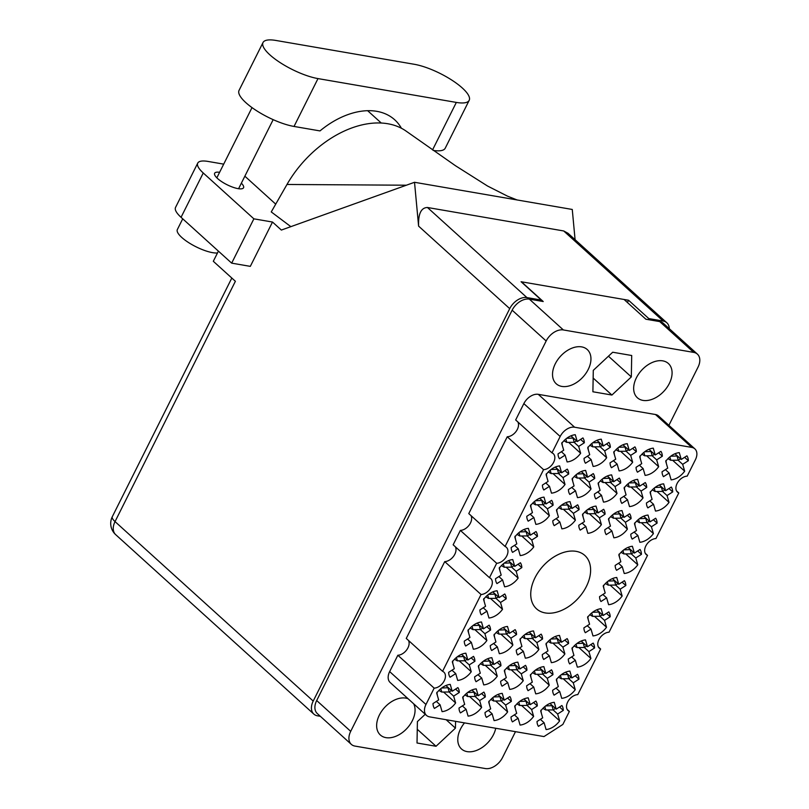 <?xml version="1.0" encoding="UTF-8"?>
<svg xmlns="http://www.w3.org/2000/svg" width="809" height="809" viewBox="0 0 809 809"><rect width="100%" height="100%" fill="white"/><g stroke="black" fill="none" stroke-linecap="round" stroke-linejoin="round"><path stroke-width="1.21" d="M576.099 551.344A35.99 23.845 132.2 0 0 538.572 571.72A35.99 23.845 132.2 0 0 536.519 608.813A35.99 23.845 132.2 0 0 545.256 612.929A35.99 23.845 132.2 0 0 582.783 592.552A35.99 23.845 132.2 0 0 584.836 555.459A35.99 23.845 132.2 0 0 576.099 551.344M464.518 722.882A23.097 15.31 132.2 0 0 461.484 748.972A23.097 15.31 132.2 0 0 467.086 751.622A23.097 15.31 132.2 0 0 495.745 728.262M408.09 698.743A23.097 15.31 132.2 0 0 405.754 698.106A23.097 15.31 132.2 0 0 381.666 711.182A23.097 15.31 132.2 0 0 380.351 734.997A23.097 15.31 132.2 0 0 385.964 737.646A23.097 15.31 132.2 0 0 408.323 726.846A23.097 15.31 132.2 0 0 413.682 703.81M581.641 346.879A23.097 15.31 132.2 0 0 557.553 359.965A23.097 15.31 132.2 0 0 556.228 383.769A23.097 15.31 132.2 0 0 561.84 386.419A23.097 15.31 132.2 0 0 585.928 373.333A23.097 15.31 132.2 0 0 587.243 349.528A23.097 15.31 132.2 0 0 581.641 346.879M662.763 360.854A23.097 15.31 132.2 0 0 638.685 373.94A23.097 15.31 132.2 0 0 637.361 397.745A23.097 15.31 132.2 0 0 642.973 400.394A23.097 15.31 132.2 0 0 667.061 387.309A23.097 15.31 132.2 0 0 668.376 363.504A23.097 15.31 132.2 0 0 662.763 360.854M563.307 710.393L557.644 714.034L559.636 720.859A15.806 10.477 132.2 0 1 546.085 729.556L544.103 722.72L538.44 726.361A15.806 10.477 -47.8 0 1 537.024 721.486L542.687 717.846L540.705 711.02A15.806 10.477 132.2 0 1 554.246 702.323L556.228 709.149L561.891 705.509A15.806 10.477 -47.8 0 1 563.307 710.393L559.565 707.005M537.307 705.913L531.644 709.554L533.627 716.38A15.806 10.477 132.2 0 1 520.086 725.076L518.104 718.24L512.441 721.881A15.806 10.477 -47.8 0 1 511.015 717.007L516.688 713.366L514.696 706.54A15.806 10.477 132.2 0 1 528.237 697.843L530.229 704.669L535.892 701.039A15.806 10.477 -47.8 0 1 537.307 705.913L533.566 702.525M511.308 701.433L505.635 705.074L507.627 711.9A15.806 10.477 132.2 0 1 494.087 720.597L492.094 713.771L486.431 717.401A15.806 10.477 -47.8 0 1 485.016 712.527L490.679 708.886L488.697 702.06A15.806 10.477 132.2 0 1 502.237 693.364L504.219 700.189L509.882 696.559A15.806 10.477 -47.8 0 1 511.308 701.433L507.567 698.046M485.299 696.954L479.636 700.594L481.618 707.42A15.806 10.477 132.2 0 1 468.077 716.117L466.095 709.291L460.432 712.921A15.806 10.477 -47.8 0 1 459.016 708.047L464.679 704.406L462.687 697.58A15.806 10.477 132.2 0 1 476.238 688.884L478.22 695.71L483.883 692.079A15.806 10.477 -47.8 0 1 485.299 696.954L481.557 693.566M688.348 460.705L682.685 464.346L684.667 471.172A15.806 10.477 132.2 0 1 671.126 479.868L669.134 473.032L663.471 476.673A15.806 10.477 -47.8 0 1 662.055 471.799L667.718 468.158L665.736 461.332A15.806 10.477 132.2 0 1 679.277 452.636L681.259 459.461L686.922 455.831A15.806 10.477 -47.8 0 1 688.348 460.705L684.606 457.318M672.714 491.912L667.051 495.553L669.033 502.379A15.806 10.477 132.2 0 1 655.492 511.076L653.51 504.25L647.847 507.89A15.806 10.477 -47.8 0 1 646.431 503.006L652.094 499.365L650.102 492.539A15.806 10.477 132.2 0 1 663.643 483.843L665.635 490.679L671.298 487.038A15.806 10.477 -47.8 0 1 672.714 491.912L668.972 488.525M657.09 523.13L651.417 526.76L653.409 533.596A15.806 10.477 132.2 0 1 639.868 542.293L637.876 535.457L632.213 539.097A15.806 10.477 -47.8 0 1 630.798 534.213L636.461 530.583L634.478 523.747A15.806 10.477 132.2 0 1 648.019 515.06L650.001 521.886L655.664 518.245A15.806 10.477 -47.8 0 1 657.09 523.13L653.348 519.742M641.456 554.337L635.793 557.977L637.775 564.803A15.806 10.477 132.2 0 1 624.235 573.5L622.252 566.674L616.589 570.305A15.806 10.477 -47.8 0 1 615.164 565.43L620.837 561.79L618.845 554.964A15.806 10.477 132.2 0 1 632.385 546.267L634.377 553.093L640.04 549.463A15.806 10.477 -47.8 0 1 641.456 554.337L637.714 550.949M625.832 585.544L620.159 589.185L622.151 596.011A15.806 10.477 132.2 0 1 608.611 604.707L606.619 597.881L600.956 601.522A15.806 10.477 -47.8 0 1 599.54 596.638L605.203 592.997L603.221 586.171A15.806 10.477 132.2 0 1 616.761 577.474L618.743 584.31L624.406 580.67A15.806 10.477 -47.8 0 1 625.832 585.544L622.091 582.156M610.198 616.761L604.535 620.402L606.517 627.228A15.806 10.477 132.2 0 1 592.977 635.925L590.995 629.089L585.332 632.729A15.806 10.477 -47.8 0 1 583.906 627.855L589.579 624.214L587.587 617.388A15.806 10.477 132.2 0 1 601.127 608.692L603.12 615.518L608.783 611.877A15.806 10.477 -47.8 0 1 610.198 616.761L606.457 613.374M594.564 647.969L588.901 651.609L590.894 658.435A15.806 10.477 132.2 0 1 577.353 667.132L575.361 660.306L569.698 663.936A15.806 10.477 -47.8 0 1 568.282 659.062L573.945 655.421L571.963 648.596A15.806 10.477 132.2 0 1 585.504 639.899L587.486 646.725L593.149 643.094A15.806 10.477 -47.8 0 1 594.564 647.969L590.833 644.581M578.941 679.186L573.278 682.816L575.26 689.652A15.806 10.477 132.2 0 1 561.719 698.339L559.737 691.513L554.074 695.153A15.806 10.477 -47.8 0 1 552.648 690.269L558.311 686.639L556.329 679.803A15.806 10.477 132.2 0 1 569.87 671.106L571.862 677.942L577.525 674.301A15.806 10.477 -47.8 0 1 578.941 679.186L575.199 675.798M662.338 456.225L656.675 459.866L658.657 466.692A15.806 10.477 132.2 0 1 645.117 475.389L643.135 468.563L637.472 472.193A15.806 10.477 -47.8 0 1 636.056 467.319L641.719 463.678L639.737 456.852A15.806 10.477 132.2 0 1 653.278 448.156L655.26 454.982L660.923 451.351A15.806 10.477 -47.8 0 1 662.338 456.225L658.597 452.838M646.715 487.433L641.052 491.073L643.034 497.899A15.806 10.477 132.2 0 1 629.493 506.596L627.511 499.77L621.838 503.41A15.806 10.477 -47.8 0 1 620.422 498.526L626.085 494.886L624.103 488.06A15.806 10.477 132.2 0 1 637.644 479.363L639.626 486.199L645.299 482.558A15.806 10.477 -47.8 0 1 646.715 487.433L642.973 484.045M631.081 518.65L625.418 522.28L627.4 529.116A15.806 10.477 132.2 0 1 613.859 537.813L611.877 530.977L606.214 534.618A15.806 10.477 -47.8 0 1 604.798 529.733L610.461 526.103L608.469 519.277A15.806 10.477 132.2 0 1 622.02 510.58L624.002 517.406L629.665 513.766A15.806 10.477 -47.8 0 1 631.081 518.65L627.339 515.262M568.565 643.489L562.902 647.129L564.884 653.955A15.806 10.477 132.2 0 1 551.344 662.652L549.362 655.826L543.699 659.456A15.806 10.477 -47.8 0 1 542.273 654.582L547.946 650.942L545.954 644.116A15.806 10.477 132.2 0 1 559.494 635.419L561.486 642.245L567.149 638.614A15.806 10.477 -47.8 0 1 568.565 643.489L564.824 640.101M552.941 674.706L547.268 678.336L549.26 685.172A15.806 10.477 132.2 0 1 535.72 693.859L533.728 687.033L528.065 690.674A15.806 10.477 -47.8 0 1 526.649 685.789L532.312 682.159L530.33 675.323A15.806 10.477 132.2 0 1 543.87 666.636L545.853 673.462L551.516 669.822A15.806 10.477 -47.8 0 1 552.941 674.706L549.2 671.318M636.339 451.746L630.676 455.386L632.658 462.212A15.806 10.477 132.2 0 1 619.118 470.909L617.136 464.083L611.473 467.713A15.806 10.477 -47.8 0 1 610.047 462.839L615.71 459.199L613.728 452.373A15.806 10.477 132.2 0 1 627.268 443.676L629.26 450.502L634.923 446.871A15.806 10.477 -47.8 0 1 636.339 451.746L632.598 448.358M620.705 482.953L615.042 486.593L617.034 493.419A15.806 10.477 132.2 0 1 603.484 502.116L601.502 495.29L595.839 498.931A15.806 10.477 -47.8 0 1 594.423 494.046L600.086 490.406L598.104 483.58A15.806 10.477 132.2 0 1 611.644 474.883L613.626 481.719L619.289 478.079A15.806 10.477 -47.8 0 1 620.705 482.953L616.964 479.565M605.081 514.17L599.418 517.811L601.4 524.636A15.806 10.477 132.2 0 1 587.86 533.333L585.878 526.497L580.205 530.138A15.806 10.477 -47.8 0 1 578.789 525.253L584.452 521.623L582.47 514.797A15.806 10.477 132.2 0 1 596.011 506.1L597.993 512.926L603.666 509.286A15.806 10.477 -47.8 0 1 605.081 514.17L601.34 510.782M542.566 639.009L536.903 642.649L538.885 649.475A15.806 10.477 132.2 0 1 525.344 658.172L523.352 651.346L517.689 654.977A15.806 10.477 -47.8 0 1 516.273 650.102L521.936 646.462L519.954 639.636A15.806 10.477 132.2 0 1 533.495 630.939L535.477 637.765L541.14 634.135A15.806 10.477 -47.8 0 1 542.566 639.009L538.824 635.621M526.932 670.226L521.269 673.857L523.251 680.693A15.806 10.477 132.2 0 1 509.71 689.379L507.728 682.553L502.065 686.194A15.806 10.477 -47.8 0 1 500.65 681.309L506.313 677.679L504.32 670.843A15.806 10.477 132.2 0 1 517.861 662.156L519.853 668.982L525.516 665.342A15.806 10.477 -47.8 0 1 526.932 670.226L523.19 666.838M610.34 447.266L604.667 450.906L606.659 457.732A15.806 10.477 132.2 0 1 593.118 466.429L591.126 459.603L585.463 463.233A15.806 10.477 -47.8 0 1 584.047 458.359L589.71 454.719L587.728 447.893A15.806 10.477 132.2 0 1 601.269 439.196L603.251 446.022L608.914 442.392A15.806 10.477 -47.8 0 1 610.34 447.266L606.598 443.878M594.706 478.483L589.043 482.113L591.025 488.939A15.806 10.477 132.2 0 1 577.484 497.636L575.502 490.81L569.839 494.451A15.806 10.477 -47.8 0 1 568.414 489.566L574.077 485.936L572.094 479.1A15.806 10.477 132.2 0 1 585.635 470.403L587.627 477.239L593.29 473.599A15.806 10.477 -47.8 0 1 594.706 478.483L590.964 475.095M579.072 509.69L573.409 513.331L575.401 520.157A15.806 10.477 132.2 0 1 561.851 528.853L559.868 522.017L554.205 525.658A15.806 10.477 -47.8 0 1 552.79 520.784L558.453 517.143L556.471 510.317A15.806 10.477 132.2 0 1 570.011 501.62L571.993 508.446L577.656 504.806A15.806 10.477 -47.8 0 1 579.072 509.69L575.341 506.303M516.557 634.529L510.894 638.17L512.876 644.995A15.806 10.477 132.2 0 1 499.335 653.692L497.353 646.866L491.69 650.507A15.806 10.477 -47.8 0 1 490.274 645.622L495.937 641.982L493.955 635.156A15.806 10.477 132.2 0 1 507.496 626.459L509.478 633.295L515.141 629.655A15.806 10.477 -47.8 0 1 516.557 634.529L512.815 631.141M500.933 665.746L495.27 669.377L497.252 676.213A15.806 10.477 132.2 0 1 483.711 684.899L481.729 678.073L476.056 681.714A15.806 10.477 -47.8 0 1 474.64 676.83L480.303 673.199L478.321 666.363A15.806 10.477 132.2 0 1 491.862 657.677L493.844 664.502L499.517 660.862A15.806 10.477 -47.8 0 1 500.933 665.746L497.191 662.359M584.331 442.786L578.668 446.426L580.65 453.252A15.806 10.477 132.2 0 1 567.109 461.949L565.127 455.123L559.464 458.754A15.806 10.477 -47.8 0 1 558.038 453.879L563.711 450.239L561.719 443.413A15.806 10.477 132.2 0 1 575.26 434.716L577.252 441.542L582.915 437.912A15.806 10.477 -47.8 0 1 584.331 442.786L580.589 439.398M568.707 474.003L563.034 477.634L565.026 484.47A15.806 10.477 132.2 0 1 551.485 493.156L549.493 486.33L543.83 489.971A15.806 10.477 -47.8 0 1 542.414 485.087L548.077 481.456L546.095 474.62A15.806 10.477 132.2 0 1 559.636 465.923L561.618 472.759L567.281 469.119A15.806 10.477 -47.8 0 1 568.707 474.003L564.965 470.616M553.073 505.21L547.41 508.851L549.392 515.677A15.806 10.477 132.2 0 1 535.851 524.374L533.869 517.538L528.206 521.178A15.806 10.477 -47.8 0 1 526.78 516.304L532.453 512.663L530.461 505.837A15.806 10.477 132.2 0 1 544.002 497.141L545.994 503.967L551.657 500.326A15.806 10.477 -47.8 0 1 553.073 505.21L549.331 501.823M537.449 536.418L531.776 540.058L533.768 546.884A15.806 10.477 132.2 0 1 520.227 555.581L518.235 548.755L512.572 552.385A15.806 10.477 -47.8 0 1 511.157 547.511L516.82 543.87L514.837 537.045A15.806 10.477 132.2 0 1 528.378 528.348L530.36 535.174L536.023 531.543A15.806 10.477 -47.8 0 1 537.449 536.418L533.707 533.03M521.815 567.635L516.152 571.265L518.134 578.101A15.806 10.477 132.2 0 1 504.594 586.788L502.611 579.962L496.948 583.602A15.806 10.477 -47.8 0 1 495.523 578.718L501.186 575.088L499.204 568.252A15.806 10.477 132.2 0 1 512.744 559.565L514.736 566.391L520.399 562.751A15.806 10.477 -47.8 0 1 521.815 567.635L518.073 564.247M506.181 598.842L500.518 602.483L502.51 609.308A15.806 10.477 132.2 0 1 488.96 618.005L486.978 611.179L481.315 614.81A15.806 10.477 -47.8 0 1 479.899 609.935L485.562 606.295L483.58 599.469A15.806 10.477 132.2 0 1 497.12 590.772L499.102 597.598L504.765 593.968A15.806 10.477 -47.8 0 1 506.181 598.842L502.45 595.454M490.557 630.049L484.894 633.69L486.876 640.516A15.806 10.477 132.2 0 1 473.336 649.212L471.354 642.386L465.691 646.027A15.806 10.477 -47.8 0 1 464.265 641.143L469.928 637.502L467.946 630.676A15.806 10.477 132.2 0 1 481.486 621.979L483.479 628.815L489.142 625.175A15.806 10.477 -47.8 0 1 490.557 630.049L486.816 626.662M474.923 661.266L469.26 664.897L471.253 671.733A15.806 10.477 132.2 0 1 457.702 680.43L455.72 673.594L450.057 677.234A15.806 10.477 -47.8 0 1 448.641 672.35L454.304 668.719L452.322 661.883A15.806 10.477 132.2 0 1 465.863 653.197L467.845 660.023L473.508 656.382A15.806 10.477 -47.8 0 1 474.923 661.266L471.182 657.879M459.3 692.474L453.637 696.114L455.619 702.94A15.806 10.477 132.2 0 1 442.078 711.637L440.096 704.811L434.423 708.441A15.806 10.477 -47.8 0 1 433.007 703.567L438.67 699.927L436.688 693.101A15.806 10.477 132.2 0 1 450.229 684.404L452.211 691.23L457.884 687.599A15.806 10.477 -47.8 0 1 459.3 692.474L455.558 689.086M668.891 425.342L698.025 367.155A15.078 9.991 132.2 0 0 697.398 354.13A15.078 9.991 132.2 0 0 693.738 352.4L563.377 329.951A15.078 9.991 132.2 0 0 546.166 340.993L350.702 731.346A15.078 9.991 132.2 0 0 351.328 744.371A15.078 9.991 132.2 0 0 354.989 746.09L485.349 768.55A15.078 9.991 132.2 0 0 502.561 757.497L515.495 731.66M351.328 744.371L317.31 713.558A15.078 9.991 -47.8 0 1 316.683 700.533L512.148 310.191A15.078 9.991 -47.8 0 1 529.359 299.138L543.223 301.535L521.633 281.967M624.255 299.643L645.855 319.211L659.719 321.598A15.078 9.991 -47.8 0 1 663.38 323.327L697.398 354.13M425.231 714.276L417.404 721.588L417.019 742.996L436.031 746.272L455.437 728.14L455.568 721.335M611.917 395.045L631.323 376.913L631.708 355.505L612.696 352.228L593.29 370.36L592.896 391.768L611.917 395.045L593.149 378.046M408.464 640.425A9.971 6.603 -47.8 0 1 406.806 649.738A9.971 6.603 -47.8 0 1 397.846 655.25L389.655 671.601A12.641 8.383 132.2 0 0 390.181 682.523L426.495 715.409A12.641 8.383 132.2 0 0 429.559 716.865L543.982 736.574L562.852 724.449L569.374 711.424A9.971 6.603 -47.8 0 1 568.1 710.615A9.971 6.603 -47.8 0 1 568.221 701.049A9.971 6.603 -47.8 0 1 577.788 694.618L600.632 649A9.971 6.603 -47.8 0 1 599.358 648.201A9.971 6.603 -47.8 0 1 599.479 638.625A9.971 6.603 -47.8 0 1 609.056 632.193L647.524 555.368A9.971 6.603 -47.8 0 1 646.249 554.559A9.971 6.603 -47.8 0 1 646.361 544.993A9.971 6.603 -47.8 0 1 655.937 538.561L678.781 492.954A9.971 6.603 -47.8 0 1 677.507 492.145A9.971 6.603 -47.8 0 1 677.618 482.568A9.971 6.603 -47.8 0 1 687.195 476.137L695.386 459.785A12.641 8.383 132.2 0 0 694.86 448.853A12.641 8.383 132.2 0 0 691.786 447.407L574.602 427.223A12.641 8.383 132.2 0 0 560.172 436.486L551.981 452.848A9.971 6.603 -47.8 0 1 553.255 453.657A9.971 6.603 -47.8 0 1 553.134 463.223A9.971 6.603 -47.8 0 1 543.557 469.655L505.089 546.479A9.971 6.603 -47.8 0 1 506.363 547.288A9.971 6.603 -47.8 0 1 506.252 556.855A9.971 6.603 -47.8 0 1 496.675 563.286L489.465 577.687A9.971 6.603 -47.8 0 1 490.729 578.496A9.971 6.603 -47.8 0 1 490.618 588.062A9.971 6.603 -47.8 0 1 481.042 594.504L442.574 671.318A9.971 6.603 -47.8 0 1 443.848 672.127A9.971 6.603 -47.8 0 1 443.736 681.694A9.971 6.603 -47.8 0 1 434.16 688.135L425.969 704.487A12.641 8.383 132.2 0 0 426.495 715.409M455.346 546.793A9.971 6.603 -47.8 0 1 453.697 556.107A9.971 6.603 -47.8 0 1 444.728 561.618L406.26 638.432L442.574 671.318M470.98 515.586A9.971 6.603 -47.8 0 1 469.321 524.899A9.971 6.603 -47.8 0 1 460.361 530.401L453.151 544.801L489.465 577.687M517.861 421.954A9.971 6.603 -47.8 0 1 516.213 431.268A9.971 6.603 -47.8 0 1 507.253 436.769L468.775 513.594L505.089 546.479M694.86 448.853L658.546 415.968A12.641 8.383 132.2 0 0 655.482 414.521L538.288 394.337A12.641 8.383 132.2 0 0 523.858 403.6L515.667 419.962L551.981 452.848M567.18 709.432L569.374 711.424M397.846 655.25L434.16 688.135M444.728 561.618L481.042 594.504M460.361 530.401L496.675 563.286M507.253 436.769L543.557 469.655M676.577 490.962L678.781 492.954M645.319 553.376L647.524 555.368M598.438 647.018L600.632 649M608.449 356.203L631.323 376.913M446.143 719.717L455.437 728.14M417.262 729.273L436.031 746.272M452.211 691.23L445.911 685.526M440.096 704.811L436.354 701.423M443.585 692.039L455.619 702.94M453.637 696.114L449.076 691.978M467.845 660.023L461.545 654.319M455.72 673.594L451.978 670.206M459.209 660.832L471.253 671.733M469.26 664.897L464.7 660.771M483.479 628.815L477.168 623.102M471.354 642.386L467.612 638.999M474.843 629.624L486.876 640.516M484.894 633.69L480.334 629.554M499.102 597.598L492.802 591.895M486.978 611.179L483.236 607.792M490.476 598.407L502.51 609.308M500.518 602.483L495.957 598.347M514.736 566.391L508.436 560.688M502.611 579.962L498.87 576.574M506.1 567.2L518.134 578.101M516.152 571.265L511.591 567.139M530.36 535.174L524.06 529.47M518.235 548.755L514.494 545.367M521.734 535.993L533.768 546.884M531.776 540.058L527.215 535.922M545.994 503.967L539.694 498.263M533.869 517.538L530.128 514.15M537.358 504.776L549.392 515.677M547.41 508.851L542.849 504.715M561.618 472.759L555.318 467.046M549.493 486.33L545.751 482.943M552.992 473.568L565.026 484.47M563.034 477.634L558.473 473.508M577.252 441.542L570.952 435.839M565.127 455.123L561.385 451.735M568.616 442.351L580.65 453.252M578.668 446.426L574.107 442.29M493.844 664.502L487.544 658.799M481.729 678.073L477.988 674.686M485.218 665.311L497.252 676.213M495.27 669.377L490.699 665.251M509.478 633.295L503.178 627.582M497.353 646.866L493.611 643.479M500.842 634.104L512.876 644.995M510.894 638.17L506.333 634.034M571.993 508.446L565.693 502.743M559.868 522.017L556.127 518.63M563.367 509.255L575.401 520.157M573.409 513.331L568.848 509.195M587.627 477.239L581.327 471.526M575.502 490.81L571.761 487.423M578.991 478.048L591.025 488.939M589.043 482.113L584.482 477.988M603.251 446.022L596.951 440.318M591.126 459.603L587.385 456.215M594.625 446.831L606.659 457.732M604.667 450.906L600.106 446.77M519.853 668.982L513.553 663.279M507.728 682.553L503.987 679.166M511.217 669.791L523.251 680.693M521.269 673.857L516.708 669.731M535.477 637.765L529.177 632.062M523.352 651.346L519.621 647.958M526.851 638.584L538.885 649.475M536.903 642.649L532.332 638.513M597.993 512.926L591.692 507.223M585.878 526.497L582.136 523.11M589.367 513.735L601.4 524.636M599.418 517.811L594.858 513.675M613.626 481.719L607.326 476.005M601.502 495.29L597.76 491.902M605.001 482.528L617.034 493.419M615.042 486.593L610.482 482.467M629.26 450.502L622.95 444.798M617.136 464.083L613.394 460.695M620.624 451.311L632.658 462.212M630.676 455.386L626.115 451.25M545.853 673.462L539.552 667.759M533.728 687.033L529.986 683.645M537.227 674.271L549.26 685.172M547.268 678.336L542.708 674.21M561.486 642.245L555.186 636.541M549.362 655.826L545.62 652.438M552.85 643.064L564.884 653.955M562.902 647.129L558.341 642.993M624.002 517.406L617.702 511.703M611.877 530.977L608.135 527.589M615.366 518.215L627.4 529.116M625.418 522.28L620.857 518.154M639.626 486.199L633.326 480.485M627.511 499.77L623.769 496.382M631 487.008L643.034 497.899M641.052 491.073L636.481 486.947M655.26 454.982L648.96 449.278M643.135 468.563L639.393 465.175M646.624 455.791L658.657 466.692M656.675 459.866L652.115 455.73M571.862 677.942L565.552 672.228M559.737 691.513L555.995 688.125M563.226 678.751L575.26 689.652M573.278 682.816L568.717 678.69M587.486 646.725L581.186 641.021M575.361 660.306L571.619 656.918M578.86 647.534L590.894 658.435M588.901 651.609L584.341 647.473M603.12 615.518L596.82 609.814M590.995 629.089L587.253 625.701M594.484 616.327L606.517 627.228M604.535 620.402L599.975 616.266M618.743 584.31L612.443 578.597M606.619 597.881L602.877 594.494M610.117 585.119L622.151 596.011M620.159 589.185L615.598 585.059M634.377 553.093L628.077 547.39M622.252 566.674L618.511 563.286M625.741 553.902L637.775 564.803M635.793 557.977L631.232 553.841M650.001 521.886L643.701 516.182M637.876 535.457L634.135 532.069M641.375 522.695L653.409 533.596M651.417 526.76L646.856 522.634M665.635 490.679L659.335 484.965M653.51 504.25L649.769 500.862M656.999 491.488L669.033 502.379M667.051 495.553L662.49 491.417M681.259 459.461L674.959 453.758M669.134 473.032L665.403 469.645M672.633 460.27L684.667 471.172M682.685 464.346L678.114 460.21M478.22 695.71L471.92 690.006M466.095 709.291L462.354 705.903M469.584 696.519L481.618 707.42M479.636 700.594L475.075 696.458M504.219 700.189L497.919 694.486M492.094 713.771L488.353 710.383M495.593 700.999L507.627 711.9M505.635 705.074L501.074 700.938M530.229 704.669L523.929 698.966M518.104 718.24L514.362 714.853M521.593 705.478L533.627 716.38M531.644 709.554L527.084 705.418M556.228 709.149L549.928 703.446M544.103 722.72L540.361 719.332M547.602 709.958L559.636 720.859M557.644 714.034L553.083 709.898M438.893 690.461L441.704 692.059A5.35 3.711 -16.2 0 0 441.775 692.059L449.207 691.978L451.452 690.542M437.254 695.052L437.285 694.951A5.35 3.711 -16.2 0 0 437.295 694.901L436.88 692.282M441.643 688.014L448.358 687.731M449.207 691.978L448.034 687.943M454.516 659.244L457.328 660.852A5.35 3.711 -16.2 0 0 457.398 660.852L464.831 660.771L467.076 659.325M452.888 663.835L452.909 663.734A5.35 3.711 -16.2 0 0 452.919 663.683L452.504 661.074M457.267 656.807L463.982 656.524M464.831 660.771L463.658 656.726M470.15 628.037L472.962 629.645A5.35 3.711 -16.2 0 0 473.032 629.645L480.465 629.554L482.71 628.118M468.512 632.628L468.542 632.527A5.35 3.711 -16.2 0 0 468.553 632.476L468.138 629.857M472.901 625.59L479.616 625.317M480.465 629.554L479.292 625.519M485.774 596.82L488.585 598.427A5.35 3.711 -16.2 0 0 488.656 598.427L496.089 598.347L498.334 596.911M484.146 601.411L484.166 601.32A5.35 3.711 -16.2 0 0 484.176 601.259L483.762 598.65M488.525 594.382L495.239 594.099M496.089 598.347L494.916 594.312M501.408 565.612L504.219 567.22A5.35 3.711 -16.2 0 0 504.29 567.22L511.723 567.139L513.968 565.693M499.77 570.203L499.8 570.102A5.35 3.711 -16.2 0 0 499.81 570.052L499.396 567.433M504.159 563.165L510.873 562.892M511.723 567.139L510.55 563.094M517.032 534.405L519.853 536.013A5.35 3.711 -16.2 0 0 519.914 536.013L527.357 535.922L529.592 534.486M515.404 538.996L515.424 538.895A5.35 3.711 -16.2 0 0 515.434 538.845L515.02 536.225M519.783 531.958L526.497 531.685M527.357 535.922L526.184 531.887M532.666 503.188L535.477 504.796A5.35 3.711 -16.2 0 0 535.548 504.796L542.981 504.715L545.226 503.269M531.028 507.779L531.058 507.678A5.35 3.711 -16.2 0 0 531.068 507.627L530.653 505.018M535.416 500.751L542.131 500.468M542.981 504.715L541.808 500.68M548.29 471.981L551.111 473.589A5.35 3.711 -16.2 0 0 551.172 473.589L558.615 473.508L560.849 472.062M546.662 476.572L546.682 476.471A5.35 3.711 -16.2 0 0 546.702 476.42L546.277 473.801M551.05 469.533L557.755 469.26M558.615 473.508L557.441 469.463M563.924 440.774L566.735 442.381A5.35 3.711 -16.2 0 0 566.806 442.371L574.238 442.29L576.483 440.854M562.285 445.365L562.316 445.263A5.35 3.711 -16.2 0 0 562.326 445.213L561.911 442.594M566.674 438.326L573.389 438.043M574.238 442.29L573.065 438.256M464.892 694.931L467.703 696.539A5.35 3.711 -16.2 0 0 467.774 696.539L475.207 696.458L477.452 695.022M463.254 699.532L463.284 699.431A5.35 3.711 -16.2 0 0 463.294 699.37L462.879 696.761M467.642 692.494L474.357 692.211M475.207 696.458L474.034 692.423M480.526 663.724L483.337 665.332A5.35 3.711 -16.2 0 0 483.408 665.332L490.841 665.251L493.086 663.805M478.888 668.315L478.908 668.214A5.35 3.711 -16.2 0 0 478.928 668.163L478.513 665.544M483.276 661.287L489.981 661.004M490.841 665.251L489.667 661.206M496.15 632.517L498.961 634.125A5.35 3.711 -16.2 0 0 499.032 634.125L506.464 634.034L508.709 632.598M494.521 637.108L494.542 637.007A5.35 3.711 -16.2 0 0 494.552 636.956L494.137 634.337M498.9 630.069L505.615 629.796M506.464 634.034L505.291 629.999M558.665 507.668L561.476 509.276A5.35 3.711 -16.2 0 0 561.547 509.276L568.99 509.195L571.225 507.749M557.037 512.259L557.057 512.158A5.35 3.711 -16.2 0 0 557.067 512.107L556.653 509.498M561.416 505.231L568.13 504.947M568.99 509.195L567.807 505.16M574.299 476.461L577.11 478.068A5.35 3.711 -16.2 0 0 577.181 478.068L584.614 477.977L586.859 476.541M572.661 481.052L572.691 480.951A5.35 3.711 -16.2 0 0 572.701 480.9L572.287 478.281M577.05 474.013L583.764 473.74M584.614 477.977L583.441 473.943M589.923 445.253L592.744 446.851A5.35 3.711 -16.2 0 0 592.805 446.851L600.248 446.77L602.483 445.334M588.295 449.844L588.315 449.743A5.35 3.711 -16.2 0 0 588.325 449.693L587.91 447.074M592.673 442.806L599.388 442.523M600.248 446.77L599.075 442.735M490.891 699.411L493.712 701.019A5.35 3.711 -16.2 0 0 493.773 701.019L501.216 700.938L503.451 699.502M489.263 704.002L489.283 703.911A5.35 3.711 -16.2 0 0 489.303 703.85L488.889 701.241M493.652 696.974L500.356 696.691M501.216 700.938L500.043 696.903M506.525 668.204L509.336 669.812A5.35 3.711 -16.2 0 0 509.407 669.812L516.84 669.731L519.085 668.285M504.887 672.795L504.917 672.694A5.35 3.711 -16.2 0 0 504.927 672.643L504.513 670.024M509.276 665.756L515.99 665.483M516.84 669.731L515.667 665.686M522.149 636.996L524.97 638.604A5.35 3.711 -16.2 0 0 525.041 638.604L532.474 638.513L534.719 637.077M520.521 641.588L520.541 641.486A5.35 3.711 -16.2 0 0 520.561 641.436L520.147 638.817M524.91 634.549L531.614 634.276M532.474 638.513L531.301 634.478M584.674 512.148L587.486 513.755A5.35 3.711 -16.2 0 0 587.556 513.755L594.989 513.675L597.234 512.228M583.036 516.739L583.067 516.638A5.35 3.711 -16.2 0 0 583.077 516.587L582.662 513.978M587.425 509.71L594.14 509.427M594.989 513.675L593.816 509.63M600.298 480.94L603.109 482.548A5.35 3.711 -16.2 0 0 603.18 482.548L610.613 482.457L612.858 481.021M598.67 485.531L598.69 485.43A5.35 3.711 -16.2 0 0 598.7 485.38L598.286 482.761M603.049 478.493L609.764 478.22M610.613 482.457L609.44 478.422M615.932 449.723L618.743 451.331A5.35 3.711 -16.2 0 0 618.814 451.331L626.247 451.25L628.492 449.814M614.294 454.324L614.324 454.223A5.35 3.711 -16.2 0 0 614.334 454.162L613.92 451.553M618.683 447.286L625.397 447.003M626.247 451.25L625.074 447.215M516.9 703.891L519.712 705.499A5.35 3.711 -16.2 0 0 519.783 705.499L527.215 705.418L529.46 703.982M515.262 708.482L515.293 708.381A5.35 3.711 -16.2 0 0 515.303 708.33L514.888 705.721M519.651 701.454L526.366 701.17M527.215 705.418L526.042 701.383M532.524 672.683L535.346 674.291A5.35 3.711 -16.2 0 0 535.406 674.291L542.849 674.21L545.084 672.764M530.896 677.275L530.916 677.173A5.35 3.711 -16.2 0 0 530.926 677.123L530.512 674.504M535.275 670.236L541.99 669.963M542.849 674.21L541.676 670.165M548.158 641.476L550.969 643.084A5.35 3.711 -16.2 0 0 551.04 643.084L558.473 642.993L560.718 641.557M546.52 646.067L546.55 645.966A5.35 3.711 -16.2 0 0 546.56 645.916L546.146 643.297M550.909 639.029L557.623 638.756M558.473 642.993L557.3 638.958M610.674 516.627L613.485 518.235A5.35 3.711 -16.2 0 0 613.556 518.235L620.988 518.154L623.233 516.708M609.035 521.218L609.066 521.117A5.35 3.711 -16.2 0 0 609.076 521.067L608.661 518.458M613.424 514.19L620.139 513.907M620.988 518.154L619.815 514.109M626.308 485.42L629.119 487.028A5.35 3.711 -16.2 0 0 629.19 487.028L636.622 486.937L638.867 485.501M624.669 490.011L624.69 489.91A5.35 3.711 -16.2 0 0 624.71 489.86L624.295 487.24M629.058 482.973L635.763 482.7M636.622 486.937L635.449 482.902M641.931 454.203L644.743 455.811A5.35 3.711 -16.2 0 0 644.813 455.811L652.246 455.73L654.491 454.294M640.303 458.794L640.324 458.703A5.35 3.711 -16.2 0 0 640.334 458.642L639.919 456.033M644.682 451.766L651.397 451.483M652.246 455.73L651.073 451.695M542.9 708.371L545.711 709.978A5.35 3.711 -16.2 0 0 545.782 709.978L553.214 709.898L555.459 708.451M541.272 712.962L541.292 712.86A5.35 3.711 -16.2 0 0 541.302 712.81L540.887 710.201M545.65 705.933L552.365 705.65M553.214 709.898L552.041 705.863M558.534 677.163L561.345 678.771A5.35 3.711 -16.2 0 0 561.416 678.771L568.848 678.69L571.093 677.244M556.895 681.754L556.926 681.653A5.35 3.711 -16.2 0 0 556.936 681.603L556.521 678.984M561.284 674.716L567.999 674.443M568.848 678.69L567.675 674.645M574.157 645.956L576.979 647.564A5.35 3.711 -16.2 0 0 577.039 647.554L584.482 647.473L586.717 646.037M572.529 650.547L572.55 650.446A5.35 3.711 -16.2 0 0 572.56 650.396L572.145 647.776M576.908 643.509L583.623 643.236M584.482 647.473L583.299 643.438M589.791 614.739L592.603 616.347A5.35 3.711 -16.2 0 0 592.673 616.347L600.106 616.266L602.351 614.82M588.153 619.33L588.183 619.229A5.35 3.711 -16.2 0 0 588.194 619.178L587.779 616.569M592.542 612.302L599.257 612.019M600.106 616.266L598.933 612.221M605.415 583.532L608.237 585.14A5.35 3.711 -16.2 0 0 608.297 585.14L615.74 585.049L617.975 583.613M603.787 588.123L603.807 588.022A5.35 3.711 -16.2 0 0 603.817 587.971L603.403 585.352M608.176 581.084L614.88 580.811M615.74 585.049L614.567 581.014M621.049 552.325L623.86 553.922A5.35 3.711 -16.2 0 0 623.931 553.922L631.364 553.841L633.609 552.405M619.411 556.916L619.441 556.814A5.35 3.711 -16.2 0 0 619.451 556.754L619.037 554.145M623.8 549.877L630.514 549.594M631.364 553.841L630.191 549.807M636.673 521.107L639.494 522.715A5.35 3.711 -16.2 0 0 639.565 522.715L646.998 522.634L649.233 521.188M635.045 525.698L635.065 525.597A5.35 3.711 -16.2 0 0 635.085 525.547L634.671 522.927M639.434 518.67L646.138 518.387M646.998 522.634L645.825 518.589M652.307 489.9L655.118 491.508A5.35 3.711 -16.2 0 0 655.189 491.508L662.622 491.417L664.867 489.981M650.669 494.491L650.699 494.39A5.35 3.711 -16.2 0 0 650.709 494.339L650.294 491.72M655.057 487.453L661.772 487.18M662.622 491.417L661.449 487.382M667.931 458.683L670.752 460.291A5.35 3.711 -16.2 0 0 670.823 460.291L678.255 460.21L680.5 458.774M666.303 463.274L666.323 463.173A5.35 3.711 -16.2 0 0 666.343 463.122L665.928 460.513M670.691 456.246L677.396 455.963M678.255 460.21L677.082 456.175M433.3 150.434A37.932 11.013 26.6 0 0 445.233 148.199L469.19 100.336A37.932 11.013 26.6 0 0 462.323 88.009A37.932 11.013 26.6 0 0 414.218 64.275L275.879 40.45A37.932 11.013 26.6 0 0 263.016 42.533A37.932 11.013 26.6 0 0 279.702 62.313A37.932 11.013 26.6 0 0 317.998 78.594L456.337 102.419A37.932 11.013 26.6 0 0 469.19 100.336M217.479 252.964A24.321 7.059 -153.4 0 1 181.762 237.452A24.321 7.059 -153.4 0 1 177.353 229.544L182.723 218.814M219.613 172.297A16.17 4.692 26.6 0 0 214.638 173.268A16.17 4.692 26.6 0 0 217.57 178.526A16.17 4.692 26.6 0 0 232.84 187.213A16.17 4.692 26.6 0 0 243.56 187.749A16.17 4.692 26.6 0 0 241.355 183.188M381.241 123.008L367.63 110.681M231.677 263.147L253.874 218.834L272.502 222.04L250.315 266.363L231.677 263.147L181.054 217.308A30.398 8.818 -153.4 0 1 175.543 207.428L197.74 163.115A30.398 8.818 26.6 0 0 203.251 172.984L181.054 217.308M575.088 239.686L572.266 209.46L414.521 182.288L281.36 230.059L272.502 222.04M223.699 164.136L208.044 161.436A30.398 8.818 26.6 0 0 197.74 163.115M253.874 218.834L203.251 172.984M406.351 185.21L286.983 184.472L271.258 211.928L290.856 226.651M275.717 204.141L244.864 176.19M218.4 251.134L213.313 261.287L235.389 281.279L115.04 521.603L313.214 701.069L509.721 308.644L418.607 226.126L414.521 182.288M313.214 701.069A15.078 9.991 132.2 0 0 313.841 714.094A15.078 9.991 132.2 0 0 317.502 715.823L320.344 716.309M669.265 328.656A15.078 9.991 132.2 0 0 666.849 322.791A15.078 9.991 132.2 0 0 663.188 321.062L563.701 230.959L427.445 207.488L526.932 297.591L541.322 300.068L540.796 301.11M526.932 297.591A15.078 9.991 132.2 0 0 509.721 308.644M663.188 321.062L648.798 318.584L648.282 319.626M541.322 300.068L521.077 281.734L628.553 300.25L648.798 318.584M628.553 300.25L627.42 302.515M418.607 226.126C418.132 213.889 421.084 207.68 427.445 207.488M563.701 230.959L568.009 233.285L666.849 322.791M286.983 184.472A91.184 60.422 -47.8 0 1 406.371 131.291A91.184 60.422 -47.8 0 1 406.664 131.503M263.016 42.533L239.049 90.396A37.932 11.013 26.6 0 0 255.745 110.176A37.932 11.013 26.6 0 0 294.031 126.447L319.99 130.916A73.922 48.985 -47.8 0 1 394.691 119.772A73.922 48.985 -47.8 0 1 401.406 128.247M546.166 340.993L512.148 310.191M563.377 329.951L529.359 299.138M350.702 731.346L316.683 700.533M693.738 352.4L659.719 321.598M389.655 671.601L425.969 704.487M523.858 403.6L560.172 436.486M538.288 394.337L574.602 427.223M655.482 414.521L691.786 447.407M441.775 692.059L440.794 688.692M437.285 694.951L436.729 693.05M457.398 660.852L456.418 657.474M452.909 663.734L452.352 661.833M473.032 629.645L472.051 626.267M468.542 632.527L467.986 630.626M488.656 598.427L487.675 595.05M484.166 601.32L483.61 599.408M504.29 567.22L503.309 563.843M499.8 570.102L499.244 568.201M519.914 536.013L518.933 532.635M515.424 538.895L514.878 536.994M535.548 504.796L534.567 501.418M531.058 507.678L530.502 505.777M551.172 473.589L550.191 470.211M546.682 476.471L546.136 474.57M566.806 442.371L565.825 439.004M562.316 445.263L561.759 443.362M467.774 696.539L466.793 693.171M463.284 699.431L462.728 697.53M483.408 665.332L482.427 661.954M478.908 668.214L478.362 666.313M499.032 634.125L498.051 630.747M494.542 637.007L493.986 635.105M561.547 509.276L560.566 505.898M557.057 512.158L556.501 510.257M577.181 478.068L576.2 474.691M572.691 480.951L572.135 479.049M592.805 446.851L591.824 443.484M588.315 449.743L587.769 447.842M493.773 701.019L492.792 697.641M489.283 703.911L488.737 702M509.407 669.812L508.426 666.434M504.917 672.694L504.361 670.792M525.041 638.604L524.06 635.227M520.541 641.486L519.995 639.585M587.556 513.755L586.576 510.378M583.067 516.638L582.51 514.736M603.18 482.548L602.199 479.171M598.69 485.43L598.134 483.529M618.814 451.331L617.833 447.964M614.324 454.223L613.768 452.322M519.783 705.499L518.802 702.121M515.293 708.381L514.736 706.479M535.406 674.291L534.425 670.914M530.916 677.173L530.37 675.272M551.04 643.084L550.059 639.707M546.55 645.966L545.994 644.065M613.556 518.235L612.575 514.858M609.066 521.117L608.51 519.216M629.19 487.028L628.209 483.651M624.69 489.91L624.144 488.009M644.813 455.811L643.833 452.433M640.324 458.703L639.767 456.792M545.782 709.978L544.801 706.601M541.292 712.86L540.736 710.959M561.416 678.771L560.435 675.394M556.926 681.653L556.37 679.752M577.039 647.554L576.059 644.186M572.55 650.446L572.003 648.545M592.673 616.347L591.692 612.969M588.183 619.229L587.627 617.328M608.297 585.14L607.316 581.762M603.807 588.022L603.261 586.12M623.931 553.922L622.95 550.555M619.441 556.814L618.885 554.913M639.565 522.715L638.574 519.338M635.065 525.597L634.519 523.696M655.189 491.508L654.208 488.13M650.699 494.39L650.143 492.489M670.823 460.291L669.842 456.913M666.323 463.173L665.777 461.272M432.552 149.908L456.337 102.419M313.841 714.094L115.667 534.628A15.078 9.991 -47.8 0 1 115.04 521.603A15.078 4.379 -153.4 0 1 112.309 516.698L231.819 278.043M294.031 126.447L317.998 78.594M252.014 107.607L216.842 177.828M273.169 119.651L238.584 188.719M406.371 131.291L455.437 165.703L487.554 186.03L507.516 196.162L517.032 199.944M112.309 516.698A15.078 15.078 0 0 0 115.667 534.628"/></g></svg>
